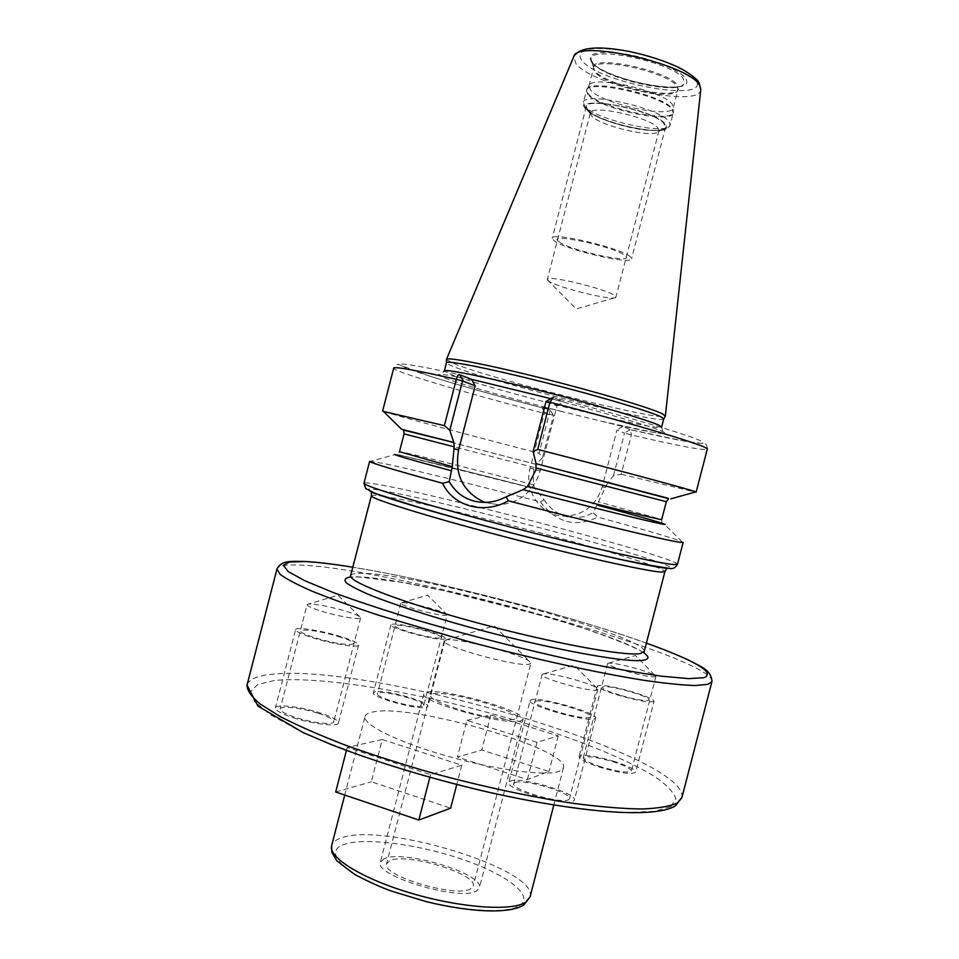 <?xml version="1.0" encoding="UTF-8"?>
<svg xmlns="http://www.w3.org/2000/svg" width="959" height="959" viewBox="0 0 959 959"><rect width="100%" height="100%" fill="white"/><g stroke="black" fill="none" stroke-linecap="round" stroke-linejoin="round"><path stroke-width="0.72" stroke-dasharray="4.79 3.6" d="M446.438 359.589L453.319 363.365C489.665 378.661 662.585 421.936 665.282 416.182M663.748 418.903C664.203 425.269 489.797 381.682 453.295 366.53C448.632 364.672 446.355 363.401 446.462 362.718M667.776 498.153L607.646 482.821L613.472 475.808L621.204 474.214L631.37 434.954L630.195 429.62L622.679 426.479L541.403 406.484L550.274 409.937L539.078 453.223L542.53 457.635L536.237 464.408L404.494 430.064M550.73 398.644L563.52 401.773L553.247 397.482L546.582 401.677L546.414 400.814M461.735 378.685L463.161 381.262M451.461 470.773C398.536 456.424 382.977 451.605 404.806 456.352L535.146 488.826L533.192 484.703L533.791 469.095L536.237 464.408M607.706 482.845L667.812 498.165M383.456 411.435C391.775 414.492 464.887 434.055 539.078 453.223M621.204 474.214L695.239 492.063M369.635 461.339L382.209 463.185C409.301 468.711 476.275 485.17 540.361 501.881L544.029 499.771L535.218 488.838C469.383 471.756 403.271 455.417 395.384 454.434L370.953 461.231M546.582 401.677L556.999 405.873L540.145 471.025C533.288 492.015 519.418 503.259 498.536 504.77L484.679 502.384M607.646 482.821L593.177 512.777L597.817 517.117C644.712 529.812 672.786 537.999 682.029 541.691L683.132 542.422M682.029 541.691L663.964 523.89L597.325 505.165M613.472 475.808L624.525 433.096L616.937 430.04L602.24 486.836C596.246 505.129 584.043 514.911 565.594 516.182C542.003 516.949 523.386 491.44 530.135 468.16L544.616 412.178L553.427 415.523L542.53 457.635M544.029 499.771C552.048 511.543 562.609 517.584 575.736 517.908L584.762 516.577L593.177 512.777M630.195 429.62L624.525 433.096L631.37 434.954C678.385 445.935 703.678 450.682 707.263 449.22C708.09 449.363 705.932 442.662 705.057 443.837L685.026 441.284L630.195 429.62C680.986 441.404 713.28 446.942 700.538 440.804C688.214 434.775 625.46 416.146 553.247 397.482M553.427 415.523L550.274 409.937L553.427 415.523L549.063 414.612C469.706 394.161 392.531 371.457 393.705 368.124C394.161 365.93 399.016 363.305 398.824 364.564L430.543 376.396C461.159 385.902 504.254 397.949 550.262 409.937C491.919 394.844 434.954 378.553 411.075 369.874C387.268 360.836 403.415 362.418 459.493 374.633M622.679 426.479L616.937 430.04M544.616 412.178L541.403 406.484M556.999 405.873L563.52 401.773M540.361 501.881C556.388 522.775 575.544 527.846 597.817 517.117M365.031 716.469C365.643 714.323 368.34 712.813 373.123 711.95C411.711 703.247 570.497 749.267 563.472 767.787L559.481 771.216C546.594 776.514 496.39 770.101 447.134 756.112C397.793 742.182 362.334 724.477 365.031 716.469L344.725 795.047M382.233 739.509L461.758 765.21L430.543 774.692L347.218 747.433L382.233 739.509L371.301 781.777L450.646 808.173M466.913 720.353L490.852 714.946L558.234 735.901L537.004 742.338L466.913 720.353L457.419 757.059L481.778 750.058L549.016 771.492L527.378 779.559L457.419 757.059M422.176 706.268C414.156 708.353 375.089 697.397 377.462 693.753L379.308 692.818C388.023 691.007 425.844 701.664 423.77 705.368L422.176 706.268M601.101 766.864C589.461 763.04 583.516 760.019 583.264 757.79C586.381 755.608 596.414 756.963 613.376 761.866C625.028 765.654 631.046 768.698 631.418 771C628.397 773.206 618.291 771.827 601.101 766.864M515.163 782.556C523.602 778.54 572.247 792.973 569.478 798.727L568.399 799.758C561.027 804.253 510.524 789.353 513.808 783.707L515.163 782.556M318.484 713.376C328.637 716.745 333.732 719.562 333.768 721.803C333.66 725.292 311.735 722.81 295.192 717.308C285.123 713.916 280.112 711.134 280.16 708.965C280.484 705.44 302.277 708.018 318.484 713.376M470.785 888.765C456.808 898.319 380.531 875.483 386.585 863.699L389.869 860.643C406.292 852.335 478.121 874.129 473.243 886.104L470.785 888.765M530.878 663.28L528.865 664.263C516.625 667.056 439.905 645.803 444.197 640.864L446.966 639.809C459.829 638.203 520.941 654.194 529.548 661.422L530.878 663.28L473.243 886.104M461.758 765.21L456.76 784.546M347.218 747.433L346.439 750.441M335.698 792.002L371.301 781.777M430.543 774.692L429.86 777.341M490.852 714.946L481.778 750.058M537.004 742.338L527.378 779.559M558.234 735.901L549.016 771.492M447.158 614.911L445.683 615.354C438.023 616.026 398.872 605.369 400.874 603.163L402.6 602.708C409.972 602.336 442.758 610.859 446.606 614.156L447.158 614.911L423.77 705.368M655.896 676.503C653.139 677.689 643.129 675.891 625.891 671.108C614.18 667.56 608.114 665.031 607.658 663.544L608.629 663.101C613.88 663.005 623.494 664.935 637.447 668.879C646.702 671.624 652.647 673.877 655.261 675.639L655.896 676.503L631.418 771M542.051 674.561L543.549 673.877C551.041 672.511 590.876 683.084 596.798 688.023L597.781 689.377L596.822 689.965C590.013 692.278 539.33 678.001 542.051 674.561L513.808 783.707M359.781 616.721L338.036 595.263L308.39 604.05C315.931 603.894 328.11 606.184 344.94 610.943C352.504 613.233 357.455 615.151 359.781 616.721L360.62 617.848C360.824 620.149 339.174 616.589 322.524 611.494C312.382 608.378 307.24 606.1 307.084 604.661L280.16 708.965M308.39 604.05L307.084 604.661M588.946 85.986L593.585 68.017C593.861 55.682 669.49 72.345 677.066 86.538L677.869 90.05C671.672 100.108 604.638 84.596 594.976 70.978L593.549 68.245L594.976 71.997C605.141 86.31 676.61 101.798 677.941 89.834L673.29 107.804C672.091 119.228 600.67 103.608 590.372 89.81L589.126 85.495C591.559 74.562 664.935 91.345 672.391 104.639L673.41 111.724L672.403 109.038C664.755 95.516 589.353 78.242 586.932 89.367L588.239 93.754C599.147 108.151 674.513 124.202 673.41 111.724L673.242 113.042L672.307 109.829C664.371 95.924 586.536 78.602 586.452 90.59L589.126 85.495M588.059 110.009C596.894 121.302 656.699 135.722 664.251 128.326L664.347 124.107C655.92 110.693 578.768 95.133 586.908 108.319L588.059 110.009M590.36 112.922L591.535 115.811C599.171 125.581 651.7 138.252 658.15 131.839L658.989 130.676L658.174 128.194C651.545 117.669 590.396 103.956 590.36 112.922L547.325 279.381C546.318 274.466 607.191 289.115 614.851 295.672L615.618 297.494C612.154 300.958 557.623 287.556 548.8 281.107L547.325 279.381M630.435 256.856C622.019 248.201 551.281 231.455 552.228 238.276L553.882 240.613C564.527 249.58 631.573 265.331 631.573 258.798L630.435 256.856M587.663 109.937L586.297 106.521C586.309 95.984 657.287 111.867 664.755 124.179L665.654 127.044C664.707 137.257 597.421 122.392 587.663 109.937M558.989 241.704C569.634 250.623 636.944 265.02 625.184 255.741C615.762 246.727 544.232 231.67 558.989 241.704M384.199 858.665L380.363 862.189C373.351 875.651 460.895 901.832 476.671 890.815L479.404 887.806C484.894 874.093 403.152 849.266 384.199 858.665M522.967 719.43L520.605 721C506.34 726.167 418.412 701.353 423.89 693.813L427.27 692.026C444.796 688.178 526.947 711.578 522.967 719.43L479.404 887.806M514.671 719.154C507.647 721.024 480.927 716.457 458.51 709.432C434.463 701.377 425.964 696.174 433 693.813C450.562 689.941 533.024 715.33 514.671 719.154M375.568 691.643L373.375 692.746C370.546 697.037 416.626 709.948 426 707.454L427.858 706.423C430.255 702.048 385.89 689.545 375.568 691.643M445.396 638.574L443.633 639.233C434.595 640.468 388.431 627.809 390.924 624.788L393.01 624.117C403.02 623.23 447.457 635.481 445.396 638.574L427.858 706.423M439.809 638.083C430.064 639.209 384.068 625.424 396.774 625.244C406.928 624.381 451.162 637.543 439.809 638.083M614.419 761.434C594.496 755.68 582.7 754.086 579.02 756.651C579.308 759.264 586.297 762.825 599.974 767.32C620.233 773.17 632.137 774.788 635.673 772.199C635.218 769.478 628.133 765.893 614.419 761.434M654.038 701.305C650.729 702.995 638.922 701.005 618.627 695.311C604.877 691.055 597.769 687.951 597.313 685.973C600.766 684.306 612.465 686.272 632.437 691.871C646.21 696.102 653.415 699.243 654.038 701.305L635.673 772.199M619.694 695.047C589.054 685.973 602.396 683.276 631.43 692.122C661.434 700.849 650.19 704.278 619.694 695.047M573.158 801.292L574.393 800.094C577.594 793.309 520.557 776.382 510.512 781.058L508.893 782.424C504.973 789.053 564.587 806.639 573.158 801.292M530.075 700.573L531.574 699.662C541.14 696.833 598.332 713.208 595.623 718.051L594.496 718.878C586.428 722.283 526.659 705.261 530.075 700.573L508.893 782.424M536.237 701.089C545.431 698.404 600.13 715.042 589.725 717.416C581.31 720.569 523.854 702.947 536.237 701.089M293.07 717.668C312.562 724.153 338.359 727.066 338.479 722.966C338.419 720.317 332.413 717.008 320.474 713.04C301.426 706.747 275.808 703.702 275.401 707.85C275.329 710.403 281.227 713.676 293.07 717.668M295.6 629.607C295.732 626.539 321.121 630.495 340.253 636.44C352.265 640.18 358.378 643.045 358.618 645.023C358.774 648.08 333.217 644.196 313.617 638.083C301.713 634.331 295.708 631.501 295.6 629.607L275.401 707.85M338.335 636.56C369.838 645.875 347.23 647.745 315.691 637.951C283.732 628.289 308.57 627.234 338.335 636.56M581.598 60.237C575.304 49.197 589.341 45.996 623.686 50.647C655.429 56.006 689.845 70.331 695.766 80.232C711.998 103.764 598.476 83.301 581.598 60.237M591.487 61.963C605.117 81.035 699.435 97.95 685.469 78.434C680.399 70.259 652.24 58.595 626.299 54.195C598.152 50.336 586.548 52.937 591.487 61.963M700.801 89.403L700.777 89.678C700.262 108.583 592.254 85.711 575.844 63.618L573.794 56.581M562.382 411.651C513.856 399.34 463.437 385.038 445.539 378.314L438.934 375.137C439.21 376.204 441.008 374.801 444.341 370.929L451.221 374.549C487.867 389.114 662.237 432.857 661.626 427.115C662.669 432.125 663.556 434.235 664.311 433.42C662.585 433.624 664.671 434.127 654.446 432.593L601.161 421.193M562.178 411.603C513.676 399.292 463.401 385.027 445.42 378.29C427.522 371.229 444.065 373.483 495.048 385.062M539.414 395.887C596.39 410.284 651.988 426.467 662.525 431.49C674.824 436.956 645.863 431.826 601.401 421.253M536.165 464.384L401.605 429.272M677.474 564.3C679.475 558.282 437.004 494.017 376.779 484.223C368.58 482.821 364.312 482.497 363.976 483.228M540.145 471.025L535.901 469.946M534.199 467.524L404.087 433.876M666.313 501.701L605.824 486.057M533.192 484.703C465.511 467.165 399.22 450.73 399.483 451.713L397.625 454.446C388.431 452.588 462.909 469.706 535.086 488.802M597.205 505.129L661.998 522.811L661.698 519.526L598.764 501.893M602.24 486.836L605.405 487.64M530.135 468.16L533.791 469.095M369.886 491.176C365.115 488.694 368.472 488.371 379.956 490.229C411.255 495.347 492.327 514.827 562.25 533.743C632.245 552.636 685.038 569.466 667.548 568.339M371.397 495.731C371.72 494.94 375.52 495.096 382.797 496.199M382.977 496.223L383.132 496.247C430.915 503.259 609.648 549.495 654.541 566.457M654.721 566.517C661.614 569.083 665.007 570.785 664.911 571.636M350.754 575.664C351.354 573.854 355.501 573.074 363.221 573.326C420.953 574.045 648.955 636.848 644.22 651.557M644.016 652.983C640.204 649.003 594.292 629.979 540.121 615.055L444.508 590.84L401.797 582.353L359.157 576.994L350.239 577.006L357.551 576.85C412.058 577.474 613.628 630.854 644.016 653.019M646.402 643.153C567.536 614.731 435.674 580.627 352.924 567.26C436.057 580.71 567.165 614.623 646.402 643.129M711.974 681.477C714.419 656.711 392.83 567.692 299.424 565.055C285.626 564.479 278.146 565.786 276.983 568.987M681.921 797.516C688.898 755.201 368.412 662.166 271.193 674.393C256.856 675.891 248.801 679.44 247.026 685.05M670.785 806.603L675.795 798.799C673.781 792.326 666.829 784.965 654.913 776.718C627.57 759.78 581.334 740.959 528.337 724.297C435.038 695.347 324.657 675.244 274.274 680.518L257.743 684.462L250.79 691.535L254.662 701.664L270.162 714.539L297.314 729.595C320.953 740.48 349.148 751.508 381.898 762.681C434.954 779.547 488.095 792.913 541.296 802.791C574.177 808.137 602.6 811.374 626.563 812.501L654.386 811.362L670.785 806.603M530.051 896.917C539.402 869.429 381.202 821.24 340.505 838.19C335.482 839.976 332.533 842.458 331.658 845.61M519.454 905.68C535.158 895.862 506.736 874.416 462.31 859.348C418.052 844.148 364.312 837.087 343.706 844.591C322.404 851.82 343.646 874.009 393.741 891.69C443.609 909.492 504.53 915.785 519.454 905.68M592.878 63.234C603.535 78.374 676.73 95.277 683.743 84.104L683.503 79.129C674.609 62.143 585.242 44.018 591.295 60.201L592.41 62.443C601.856 76.72 675.028 94.665 683.743 84.104L677.869 90.05L677.593 85.579C669.298 70.331 588.167 53.776 593.549 68.245L591.295 60.201L592.878 63.234M587.939 94.497L586.452 90.59L583.36 102.529C583.36 90.901 661.159 108.319 669.19 121.865L670.149 124.982C669.034 136.214 595.635 120.043 584.882 106.329L583.36 102.529C582.688 104.243 583.48 106.461 585.709 109.206C593.969 117.729 622.391 127.163 644.568 130.004C658.605 131.023 666.385 130.412 667.92 128.182L670.149 124.982L673.242 113.042C672.031 124.646 598.608 108.559 587.939 94.497M586.968 109.805C570.329 93.79 655.644 109.29 665.474 124.322C677.953 139.295 598.584 124.37 586.968 109.805M698.548 81.839L699.111 82.738M484.535 502.384L498.536 504.77M565.594 516.182L575.736 517.908M304.494 561.447L303.535 561.411M563.472 767.787L553.822 805.033M444.197 640.864L386.585 863.699M446.271 639.881L494.305 625.903L529.548 661.422M400.874 603.163L377.462 693.753M401.737 602.767L427.63 595.131L446.606 614.156M607.658 663.544L583.264 757.79M608.629 663.101L635.493 655.512L655.261 675.639M597.781 689.377L569.478 798.727M596.798 688.023L574.237 665.162L543.549 673.877M360.62 617.848L333.768 721.803M658.15 131.839L664.251 128.326M590.528 114.349L586.908 108.319M658.989 130.676L615.93 297.122M547.421 279.86L576.275 308.954L615.618 297.494M586.297 106.521L552.228 238.276M665.654 127.044L631.573 258.798M423.89 693.813L380.363 862.189M390.924 624.788L373.375 692.746M597.313 685.973L579.02 756.651M595.623 718.051L574.393 800.094M358.618 645.023L338.479 722.966"/><path stroke-width="1.44" d="M665.282 416.182L662.669 413.94C651.82 408.354 598.74 392.483 543.669 378.637C488.551 364.756 446.438 356.616 446.438 359.421L446.438 359.589M663.748 418.903L661.626 427.115L658.881 425.221C647.984 420.03 595.227 404.554 540.612 390.769C485.937 376.947 444.245 368.52 444.341 370.929L446.462 362.706C446.45 360.033 488.215 368.208 542.902 381.994C597.517 395.743 650.214 411.411 661.039 416.865L663.748 418.903L665.366 416.038M401.605 429.272L453.787 442.471L449.807 430.219L444.365 425.628L456.328 379.32C457.227 376.12 458.27 374.561 459.493 374.633L471.576 379.332L550.73 398.644M471.576 379.332L475.184 385.818L463.161 381.262L463.077 380.471L462.514 381.011L449.807 430.219M459.493 374.633L463.041 380.435M484.679 502.384C462.969 492.159 454.278 474.669 458.618 449.915L475.184 385.818M453.787 442.471L454.218 446.846L452.276 466.649L449.232 481.658L442.567 483.288C394.425 470.066 370.114 462.741 369.635 461.339L363.976 483.228C362.034 485.482 421.037 503.571 501.689 524.765C582.281 545.971 659.193 563.58 673.841 564.575L677.474 564.3C675.412 567.8 672.81 569.178 669.646 568.447L639.197 563.496L604.182 555.812C548.86 542.998 474.261 523.578 422.823 508.618L375.76 493.633L365.727 488.575L363.976 483.228M453.691 442.447L404.494 430.064M667.812 498.165L536.069 463.677L533.096 451.485L537.723 449.411C621.876 471.145 693.201 490.397 695.802 491.907L695.239 492.063M677.474 564.3L683.132 542.422L679.619 542.255C666.217 540.48 588.646 521.84 508.258 500.814L506.16 496.798L523.135 489.677L527.57 486.429L535.901 469.946L536.069 463.677M444.365 425.628L383.456 411.435M553.247 397.482L549.927 402.229L537.723 449.411M508.258 500.814C484.019 514.887 453.343 506.412 442.567 483.288M552.384 397.685L546.031 401.449L533.096 451.485M506.16 496.798C499.1 500.514 491.883 502.372 484.535 502.384C468.951 502.096 457.179 495.192 449.232 481.658M395.384 454.434C390.601 453.943 409.265 459.385 451.365 470.761M523.051 489.653C606.903 511.423 675.292 527.918 663.964 523.89M456.76 784.546L450.646 808.173L418.819 820.041L335.698 792.002L346.439 750.441M429.86 777.341L418.819 820.041M446.474 359.337L573.698 56.809C575.856 38.612 689.485 64.193 699.555 85.387L700.777 89.678L665.378 415.954M458.618 449.915L453.751 448.668M536.165 463.7L667.776 498.153M546.031 401.449L549.927 402.229C638.706 425.065 711.015 447.014 707.263 449.22L696.162 492.123M382.629 411.027L393.705 368.124C394.64 366.386 415.511 370.114 456.328 379.32L462.514 381.011M453.883 442.507L403.523 430.112L404.087 433.876L454.218 446.846M536.381 468.088L666.313 501.701L668.627 498.68L536.225 463.724M404.087 433.876L399.483 451.713L452.276 466.649M527.57 486.429C601.545 505.597 663.892 520.905 661.698 519.526L666.313 501.701M597.265 505.141C644.76 517.824 674.309 526.347 661.111 523.806C648.38 521.396 588.586 506.652 523.135 489.677M667.548 568.339C653.774 567.5 588.538 552.935 515.534 534.007C442.519 515.079 380.375 496.63 369.886 491.176M371.397 495.731L371.313 492.291L403.14 502.744L467.596 521.252C519.298 535.326 578.001 550.01 618.987 559.181L665.462 568.231L666.661 568.663L664.911 571.636L661.266 572.079C646.941 571.444 574.741 555.261 499.699 535.446C424.573 515.642 369.527 498.296 371.397 495.731L350.239 577.006C345.264 577.905 343.873 579.763 346.067 582.581C350.455 585.961 358.606 590.181 370.534 595.263C391.572 603.607 419.503 612.837 454.302 622.942C537.088 646.666 627.186 663.832 643.813 660.128C649.267 659.085 649.327 656.711 644.016 653.019M664.911 571.636L644.22 651.557L640.156 653.582C624.932 656.436 552.024 643.081 477.103 622.799C402.109 602.564 347.985 581.705 350.754 575.664M304.494 561.447C317.249 562.106 333.396 564.036 352.924 567.237C333.288 564.06 317.309 562.166 304.986 561.554L289.354 562.01L283.373 565.331L288.251 571.576L304.722 580.686L332.761 592.338C356.928 601.197 385.542 610.643 418.603 620.677C472.02 636.213 525.124 649.746 577.929 661.266C610.463 667.955 638.442 672.942 661.854 676.227L688.766 678.624L704.194 677.689C715.354 672.547 696.09 661.039 646.402 643.153C664.191 649.507 678.756 655.417 690.096 660.835C699.579 666.325 711.17 669.322 711.974 681.477L681.921 797.516L677.186 803.055C669.778 806.423 657.826 808.413 641.331 809C622.295 808.689 599.471 806.795 572.859 803.294C529.716 796.701 483.48 786.776 434.151 773.517C402.396 764.443 372.751 754.961 345.228 745.083C319.611 735.217 297.985 725.735 280.364 716.649L260.38 704.17C251.378 696.678 246.931 690.3 247.026 685.05L257.899 706.064L303.236 732.628L331.982 744.879C376.443 762.141 426.623 777.449 482.521 790.839C578.445 812.788 654.625 819.022 675.448 805.764L681.921 797.516M303.535 561.411C293.094 561.53 281.526 559.696 276.983 568.987L280.1 574.333C286.345 578.984 297.206 584.69 312.694 591.451C330.783 598.74 352.816 606.675 378.769 615.258L468.28 641.535C532.713 658.713 597.469 672.918 643.729 680.279C665.234 683.395 682.388 685.146 695.179 685.529L707.946 684.33L711.974 681.477M530.051 896.917L523.782 905.02C508.917 914.347 469.658 912.201 426.467 901.688L391.284 891.043C381.67 887.662 369.455 882.136 354.626 874.452L336.837 860.846L331.742 852.083L331.658 845.61C327.978 857.466 362.442 878.935 411.639 893.368C460.74 907.897 511.686 911.422 525.556 902.311L530.051 896.917L553.822 805.033M573.794 56.581C579.464 47.159 597.996 45.469 629.392 51.522C646.857 55.202 662.573 60.177 676.515 66.435C688.346 71.781 698.763 80.784 698.548 81.839M699.111 82.738L700.801 89.403M446.462 362.706L446.438 359.421M401.533 429.2L383.037 411.015M670.821 498.836L695.802 491.907M644.22 651.557L644.016 652.983M276.983 568.987L247.026 685.05M344.725 795.047L331.658 845.61"/></g></svg>
